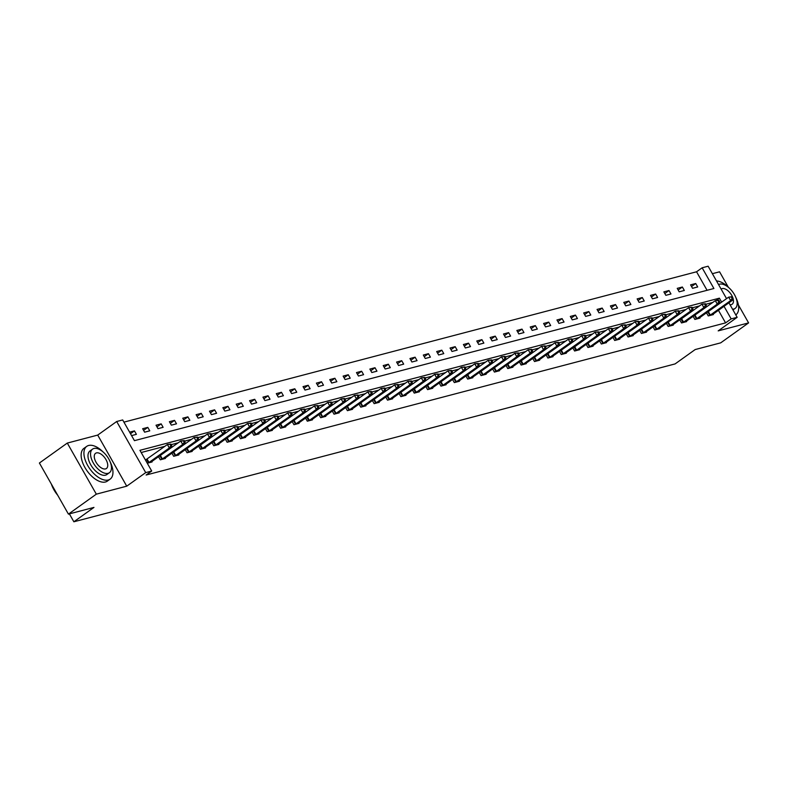 <?xml version="1.0" encoding="UTF-8"?>
<svg xmlns="http://www.w3.org/2000/svg" width="788" height="788" viewBox="0 0 788 788"><rect width="100%" height="100%" fill="white"/><g stroke="black" fill="none" stroke-linecap="round" stroke-linejoin="round"><path stroke-width="1.18" d="M707.072 290.299L696.553 271.781L702.138 267.792L708.136 266.216L726.556 298.652M728.289 287.147L719.572 271.801L712.382 273.692M728.91 302.789L737.164 317.318L718.183 330.881L748.6 322.893L720.705 342.849L695.174 349.557L675.089 363.918L73.865 521.784L93.959 507.413L68.428 514.121L39.4 463.019L67.295 443.073L96.323 494.165L126.74 486.176L145.711 472.613L116.683 421.511L122.682 419.945L134.443 440.659L713.908 288.506L702.138 267.792M126.74 486.176L97.712 435.084L67.295 443.073M97.712 435.084L116.683 421.511M696.553 271.781L123.923 422.141M748.6 322.893L738.386 304.917M68.428 514.121L96.323 494.165M69.374 513.875L73.865 521.784M131.576 435.606L136.403 434.336L134.443 430.888L129.616 432.149M144.628 432.179L149.759 430.829L147.799 427.372L142.658 428.721L144.628 432.179M157.984 428.672L163.126 427.323L161.166 423.865L156.024 425.215L157.984 428.672M171.351 425.156L176.492 423.806L174.532 420.359L169.39 421.708L171.351 425.156M184.717 421.649L189.859 420.299L187.899 416.852L182.757 418.201L184.717 421.649M198.083 418.142L203.215 416.793L201.255 413.336L196.123 414.685L198.083 418.142M211.44 414.636L216.582 413.286L214.622 409.829L209.48 411.178L211.44 414.636M224.807 411.119L229.948 409.77L227.988 406.322L222.846 407.672L224.807 411.119M238.173 407.613L243.315 406.263L241.355 402.816L236.213 404.165L238.173 407.613M251.539 404.106L256.681 402.757L254.711 399.299L249.579 400.649L251.539 404.106M264.896 400.599L270.038 399.25L268.078 395.793L262.936 397.142L264.896 400.599M278.262 397.083L283.404 395.734L281.444 392.286L276.302 393.636L278.262 397.083M291.629 393.576L296.771 392.227L294.81 388.779L289.669 390.129L291.629 393.576M304.995 390.07L310.137 388.72L308.177 385.263L303.035 386.613L304.995 390.07M318.362 386.563L323.494 385.214L321.534 381.756L316.392 383.106L318.362 386.563M331.718 383.047L336.86 381.697L334.9 378.25L329.758 379.599L331.718 383.047M345.085 379.54L350.227 378.191L348.266 374.743L343.125 376.093L345.085 379.54M358.451 376.034L363.593 374.684L361.633 371.227L356.491 372.576L358.451 376.034M371.818 372.527L376.95 371.178L374.989 367.72L369.858 369.07L371.818 372.527M385.174 369.011L390.316 367.661L388.356 364.214L383.214 365.563L385.174 369.011M398.541 365.504L403.683 364.154L401.722 360.707L396.581 362.056L398.541 365.504M411.907 361.997L417.049 360.648L415.089 357.191L409.947 358.54L411.907 361.997M425.274 358.491L430.415 357.141L428.445 353.684L423.314 355.033L425.274 358.491M438.63 354.974L443.772 353.625L441.812 350.177L436.67 351.527L438.63 354.974M451.997 351.468L457.139 350.118L455.178 346.671L450.037 348.02L451.997 351.468M465.363 347.961L470.505 346.612L468.545 343.154L463.403 344.504L465.363 347.961M478.73 344.454L483.871 343.105L481.901 339.648L476.77 340.997L478.73 344.454M492.096 340.938L497.228 339.589L495.268 336.141L490.126 337.491L492.096 340.938M505.453 337.431L510.594 336.082L508.634 332.635L503.493 333.984L505.453 337.431M518.819 333.925L523.961 332.575L522.001 329.118L516.859 330.467L518.819 333.925M532.186 330.418L537.327 329.069L535.367 325.611L530.225 326.961L532.186 330.418M545.552 326.902L550.684 325.552L548.724 322.105L543.592 323.454L545.552 326.902M558.909 323.395L564.05 322.046L562.09 318.598L556.949 319.948L558.909 323.395M572.275 319.889L577.417 318.539L575.457 315.082L570.315 316.431L572.275 319.889M585.642 316.382L590.783 315.033L588.823 311.575L583.681 312.925L585.642 316.382M599.008 312.866L604.15 311.516L602.18 308.069L597.048 309.418L599.008 312.866M612.365 309.359L617.506 308.01L615.546 304.562L610.404 305.911L612.365 309.359M625.731 305.852L630.873 304.503L628.913 301.046L623.771 302.395L625.731 305.852M639.098 302.346L644.239 300.996L642.279 297.539L637.137 298.888L639.098 302.346M652.464 298.829L657.606 297.48L655.636 294.032L650.504 295.382L652.464 298.829M665.83 295.323L670.962 293.973L669.002 290.526L663.86 291.875L665.83 295.323M679.187 291.816L684.329 290.467L682.369 287.009L677.227 288.359L679.187 291.816M692.553 288.309L697.695 286.96L695.735 283.503L690.593 284.852L692.553 288.309M721.66 302.159L719.395 298.169L139.939 450.322L151.71 471.037L146.125 475.026L725.581 322.883L718.429 310.285M712.825 302.425L705.772 304.276M699.458 305.931L692.416 307.783M686.102 309.438L679.049 311.29M672.735 312.954L665.683 314.806M659.369 316.461L652.316 318.313M646.002 319.967L638.95 321.819M632.636 323.474L625.593 325.326M619.279 326.99L612.227 328.842M605.913 330.497L598.86 332.349M592.546 334.004L585.494 335.855M579.18 337.51L572.137 339.362M565.823 341.027L558.771 342.879M552.457 344.533L545.404 346.385M539.09 348.04L532.038 349.892M525.724 351.546L518.681 353.398M512.367 355.063L505.315 356.915M499.001 358.57L491.948 360.421M485.635 362.076L478.582 363.928M472.268 365.583L465.216 367.435M458.902 369.099L451.859 370.951M445.545 372.606L438.492 374.458M432.179 376.112L425.126 377.964M418.812 379.619L411.76 381.471M405.446 383.135L398.403 384.987M392.089 386.642L385.036 388.494M378.723 390.149L371.67 392M365.356 393.655L358.304 395.507M351.99 397.172L344.947 399.024M338.633 400.678L331.581 402.53M325.267 404.185L318.214 406.037M311.9 407.691L304.848 409.543M298.534 411.208L291.481 413.06M285.167 414.715L278.125 416.566M271.811 418.221L264.758 420.073M258.444 421.728L251.392 423.58M245.078 425.244L238.025 427.096M231.711 428.751L224.669 430.603M218.355 432.257L211.302 434.109M204.988 435.764L197.936 437.616M191.622 439.28L184.569 441.132M178.255 442.787L171.213 444.639M164.899 446.294L141.19 452.519M147.267 463.226L152.094 461.955L151.818 461.472M146.371 459.493L145.307 459.768M158.536 456.666L160.309 459.798L165.45 458.449L165.175 457.966M171.902 453.159L173.675 456.291L178.817 454.942L178.541 454.459M185.269 449.652L187.042 452.775L192.183 451.425L191.908 450.943M201.797 448.904L200.044 445.328L198.645 446.175L200.408 449.268L205.55 447.919L205.274 447.436M211.992 442.629L213.775 445.762L218.906 444.412L218.64 443.93M225.358 439.123L227.131 442.255L232.273 440.906L231.997 440.423M238.725 435.616L240.498 438.739L245.639 437.389L245.363 436.907M252.081 432.1L253.864 435.232L259.006 433.883L258.73 433.4M265.448 428.593L267.231 431.726L272.362 430.376L272.096 429.893M278.814 425.087L280.587 428.219L285.729 426.869L285.453 426.387M292.181 421.58L293.954 424.702L299.095 423.353L298.819 422.87M308.709 420.831L306.956 417.256L305.557 418.103L307.32 421.196L312.462 419.846L312.186 419.364M318.904 414.557L320.686 417.689L325.828 416.34L325.552 415.857M332.27 411.05L334.043 414.183L339.185 412.833L338.909 412.351M345.636 407.544L347.409 410.666L352.551 409.317L352.275 408.834M359.003 404.027L360.776 407.16L365.918 405.81L365.642 405.327M372.36 400.521L374.142 403.653L379.284 402.304L379.008 401.821M385.726 397.014L387.509 400.146L392.641 398.797L392.375 398.314M399.092 393.507L400.865 396.63L406.007 395.281L405.731 394.798M415.621 392.759L413.867 389.183L412.479 390.03L414.232 393.123L419.374 391.774L419.098 391.291M425.815 386.484L427.598 389.617L432.74 388.267L432.464 387.785M439.182 382.978L440.965 386.11L446.097 384.761L445.831 384.278M452.548 379.471L454.321 382.594L459.463 381.244L459.187 380.762M465.915 375.965L467.688 379.087L472.83 377.738L472.554 377.255M479.271 372.448L481.054 375.581L486.196 374.231L485.92 373.748M492.638 368.942L494.421 372.074L499.562 370.724L499.287 370.242M506.004 365.435L507.777 368.557L512.919 367.208L512.643 366.725M522.533 364.686L520.789 361.111L519.39 361.958L521.144 365.051L526.285 363.701L526.01 363.219M532.727 358.412L534.51 361.544L539.652 360.195L539.376 359.712M546.094 354.905L547.877 358.038L553.018 356.688L552.743 356.206M559.46 351.399L561.243 354.521L566.375 353.172L566.109 352.689M575.989 350.65L574.245 347.075L572.846 347.922L574.6 351.015L579.741 349.665L579.466 349.183M586.193 344.376L587.966 347.508L593.108 346.159L592.832 345.676M599.55 340.869L601.333 344.001L606.474 342.652L606.199 342.169M612.916 337.363L614.699 340.485L619.831 339.135L619.565 338.653M626.283 333.856L628.056 336.978L633.197 335.629L632.922 335.146M639.649 330.339L641.422 333.472L646.564 332.122L646.288 331.64M653.006 326.833L654.789 329.965L659.93 328.616L659.654 328.133M666.372 323.326L668.155 326.449L673.297 325.099L673.021 324.617M682.9 322.578L681.157 319.002L679.758 319.849L681.512 322.942L686.653 321.593L686.378 321.11M693.105 316.303L694.878 319.435L700.02 318.086L699.744 317.603M706.462 312.797L708.245 315.929L713.386 314.579L713.11 314.097M737.164 317.318L731.165 318.884L724.014 306.296M725.581 322.883L731.165 318.884M151.71 471.037L145.711 472.613M716.302 300.386L719.395 298.169M130.493 433.705L134.443 430.888M143.603 430.376L147.799 427.372M156.97 426.869L161.166 423.865M170.326 423.363L174.532 420.359M183.693 419.856L187.899 416.852M197.059 416.34L201.255 413.336M210.426 412.833L214.622 409.829M223.782 409.327L227.988 406.322M237.149 405.82L241.355 402.816M250.515 402.304L254.711 399.299M263.881 398.797L268.078 395.793M277.248 395.29L281.444 392.286M290.605 391.784L294.81 388.779M303.971 388.267L308.177 385.263M317.337 384.761L321.534 381.756M330.704 381.254L334.9 378.25M344.06 377.748L348.266 374.743M357.427 374.231L361.633 371.227M370.793 370.724L374.989 367.72M384.16 367.218L388.356 364.214M397.516 363.711L401.722 360.707M410.883 360.195L415.089 357.191M424.249 356.688L428.445 353.684M437.616 353.182L441.812 350.177M450.982 349.675L455.178 346.671M464.339 346.159L468.545 343.154M477.705 342.652L481.901 339.648M491.072 339.145L495.268 336.141M504.438 335.639L508.634 332.635M517.795 332.122L522.001 329.118M531.161 328.616L535.367 325.611M544.528 325.109L548.724 322.105M557.894 321.603L562.09 318.598M571.251 318.086L575.457 315.082M584.617 314.579L588.823 311.575M597.984 311.073L602.18 308.069M611.35 307.566L615.546 304.562M624.717 304.05L628.913 301.046M638.073 300.543L642.279 297.539M651.44 297.037L655.636 294.032M664.806 293.53L669.002 290.526M678.173 290.014L682.369 287.009M691.529 286.507L695.735 283.503M148.331 462.94L169.341 447.968L171.479 447.407L150.705 462.32M145.465 460.044L167.381 444.521L170.917 444.127L170.06 444.353L170.848 445.732L171.705 445.506L170.917 444.127M170.848 445.732L169.341 447.968L167.381 444.521L170.06 444.353M171.479 447.407L171.705 445.506M57.701 495.238A19.651 10.293 -125.6 0 1 51.378 484.098M51.703 484.669A20.133 10.549 54.4 0 0 57.229 494.401M103.139 451.997A20.133 10.549 54.4 0 0 88.63 445.476A20.133 10.549 54.4 0 0 86.729 446.363A20.133 10.549 54.4 0 0 88.748 467.235A20.133 10.549 54.4 0 0 108.242 480A20.133 10.549 54.4 0 0 110.153 479.114A20.133 10.549 54.4 0 0 110.123 461.758M86.729 446.363L83.932 448.352A20.133 10.549 54.4 0 0 85.961 469.224A20.133 10.549 54.4 0 0 105.454 481.99A20.133 10.549 54.4 0 0 107.365 481.113L110.153 479.114M109.443 472.692L106.873 474.524A14.499 7.594 -125.6 0 1 105.503 475.164A14.499 7.594 -125.6 0 1 91.457 465.974A14.499 7.594 -125.6 0 1 90.009 450.943L92.57 449.111A14.499 7.594 54.4 0 0 94.028 464.142A14.499 7.594 54.4 0 0 108.064 473.332A14.499 7.594 54.4 0 0 109.443 472.692A14.499 7.594 54.4 0 0 107.986 457.661A14.499 7.594 54.4 0 0 93.949 448.471A14.499 7.594 54.4 0 0 92.57 449.111M105.553 468.909A9.338 4.895 54.4 0 0 106.439 468.496A9.338 4.895 54.4 0 0 105.503 458.813A9.338 4.895 54.4 0 0 96.451 452.893A9.338 4.895 54.4 0 0 95.575 453.297A9.338 4.895 54.4 0 0 96.51 462.989A9.338 4.895 54.4 0 0 105.553 468.909M732.545 309.201A14.499 7.594 54.4 0 0 733.786 309.034A14.499 7.594 54.4 0 0 735.155 308.394A14.499 7.594 54.4 0 0 733.697 293.372A14.499 7.594 54.4 0 0 719.661 284.173A14.499 7.594 54.4 0 0 718.587 284.616M729.993 304.7A9.338 4.895 54.4 0 0 731.274 304.611A9.338 4.895 54.4 0 0 732.16 304.207A9.338 4.895 54.4 0 0 732.988 298.228M732.889 297.933A9.338 4.895 54.4 0 0 722.172 288.595A9.338 4.895 54.4 0 0 721.286 289.009A9.338 4.895 54.4 0 0 721.138 289.117M735.874 314.816L735.775 314.885A20.133 10.549 54.4 0 0 735.874 314.816A20.133 10.549 54.4 0 0 735.834 297.46M728.861 287.709A20.133 10.549 54.4 0 0 716.509 280.961M161.698 459.434L182.708 444.462L184.845 443.9L164.071 458.813M158.555 456.705L180.738 441.014L184.284 440.61L183.427 440.837L184.205 442.226L185.062 441.999L184.284 440.61M184.205 442.226L182.708 444.462L180.738 441.014L183.427 440.837M184.845 443.9L185.062 441.999M175.064 455.927L196.064 440.955L198.212 440.394L177.428 455.306M171.922 453.189L194.104 437.498L197.64 437.104L196.783 437.33L197.571 438.709L198.428 438.483L197.64 437.104M197.571 438.709L196.064 440.955L194.104 437.498L196.783 437.33M198.212 440.394L198.428 438.483M188.43 452.411L209.431 437.448L211.578 436.887L190.794 451.79M185.278 449.682L207.471 433.991L211.007 433.597L210.15 433.824L210.938 435.203L211.795 434.976L211.007 433.597M210.938 435.203L209.431 437.448L207.471 433.991L210.15 433.824M211.578 436.887L211.795 434.976M202.004 448.776L222.797 433.932L224.935 433.37L204.161 448.283M200.044 445.328L220.837 430.484L224.373 430.09L223.516 430.317L224.304 431.696L225.161 431.469L224.373 430.09M224.304 431.696L222.797 433.932L220.837 430.484L223.516 430.317M224.935 433.37L225.161 431.469M215.154 445.397L236.164 430.425L238.301 429.864L217.527 444.777M212.011 442.669L234.203 426.978L237.74 426.574L236.883 426.8L237.661 428.189L238.518 427.963L237.74 426.574M237.661 428.189L236.164 430.425L234.203 426.978L236.883 426.8M238.301 429.864L238.518 427.963M228.52 441.891L249.52 426.919L251.667 426.357L230.884 441.27M225.378 439.152L247.56 423.461L251.106 423.067L250.249 423.294L251.027 424.673L251.884 424.446L251.106 423.067M251.027 424.673L249.52 426.919L247.56 423.461L250.249 423.294M251.667 426.357L251.884 424.446M241.886 438.374L262.887 423.412L265.034 422.851L244.25 437.754M238.744 435.646L260.926 419.955L264.463 419.561L263.606 419.787L264.394 421.166L265.251 420.94L264.463 419.561M264.394 421.166L262.887 423.412L260.926 419.955L263.606 419.787M265.034 422.851L265.251 420.94M255.253 434.868L276.253 419.896L278.391 419.334L257.617 434.247M252.101 432.139L274.293 416.448L277.829 416.054L276.972 416.281L277.76 417.66L278.617 417.433L277.829 416.054M277.76 417.66L276.253 419.896L274.293 416.448L276.972 416.281M278.391 419.334L278.617 417.433M268.609 431.361L289.62 416.389L291.757 415.828L270.983 430.74M265.467 428.633L287.659 412.942L291.196 412.538L290.339 412.764L291.117 414.153L291.974 413.927L291.196 412.538M291.117 414.153L289.62 416.389L287.659 412.942L290.339 412.764M291.757 415.828L291.974 413.927M281.976 427.854L302.976 412.882L305.123 412.321L284.34 427.234M278.834 425.116L301.016 409.425L304.562 409.031L303.705 409.258L304.483 410.637L305.34 410.41L304.562 409.031M304.483 410.637L302.976 412.882L301.016 409.425L303.705 409.258M305.123 412.321L305.34 410.41M295.342 424.338L316.343 409.376L318.49 408.814L297.706 423.717M292.2 421.61L314.382 405.918L317.919 405.524L317.062 405.751L317.85 407.13L318.707 406.904L317.919 405.524M317.85 407.13L316.343 409.376L314.382 405.918L317.062 405.751M318.49 408.814L318.707 406.904M308.916 420.703L329.709 405.859L331.846 405.298L311.073 420.211M306.956 417.256L327.749 402.412L331.285 402.018L330.428 402.244L331.216 403.623L332.073 403.397L331.285 402.018M331.216 403.623L329.709 405.859L327.749 402.412L330.428 402.244M331.846 405.298L332.073 403.397M322.065 417.325L343.076 402.353L345.213 401.791L324.439 416.704M318.923 414.596L341.115 398.905L344.651 398.501L343.795 398.728L344.583 400.117L345.44 399.89L344.651 398.501M344.583 400.117L343.076 402.353L341.115 398.905L343.795 398.728M345.213 401.791L345.44 399.89M335.432 413.818L356.442 398.846L358.579 398.285L337.806 413.198M332.29 411.08L354.472 395.389L358.018 394.995L357.161 395.221L357.939 396.6L358.796 396.374L358.018 394.995M357.939 396.6L356.442 398.846L354.472 395.389L357.161 395.221M358.579 398.285L358.796 396.374M348.798 410.312L369.799 395.34L371.946 394.778L351.162 409.681M345.656 407.573L367.838 391.882L371.375 391.488L370.518 391.715L371.306 393.094L372.163 392.867L371.375 391.488M371.306 393.094L369.799 395.34L367.838 391.882L370.518 391.715M371.946 394.778L372.163 392.867M362.165 406.795L383.165 391.823L385.312 391.262L364.529 406.175M359.013 404.067L381.205 388.376L384.741 387.982L383.884 388.208L384.672 389.587L385.529 389.361L384.741 387.982M384.672 389.587L383.165 391.823L381.205 388.376L383.884 388.208M385.312 391.262L385.529 389.361M375.531 403.289L396.531 388.317L398.669 387.755L377.895 402.668M372.379 400.56L394.571 384.869L398.107 384.465L397.25 384.692L398.038 386.081L398.895 385.854L398.107 384.465M398.038 386.081L396.531 388.317L394.571 384.869L397.25 384.692M398.669 387.755L398.895 385.854M388.888 399.782L409.898 384.81L412.035 384.249L391.262 399.161M385.746 397.044L407.938 381.353L411.474 380.959L410.617 381.185L411.395 382.564L412.252 382.338L411.474 380.959M411.395 382.564L409.898 384.81L407.938 381.353L410.617 381.185M412.035 384.249L412.252 382.338M402.254 396.275L423.255 381.303L425.402 380.742L404.618 395.645M399.112 393.537L421.294 377.846L424.84 377.452L423.983 377.679L424.762 379.058L425.619 378.831L424.84 377.452M424.762 379.058L423.255 381.303L421.294 377.846L423.983 377.679M425.402 380.742L425.619 378.831M415.837 392.631L436.621 377.787L438.768 377.225L417.985 392.138M413.867 389.183L434.661 374.339L438.197 373.945L437.34 374.172L438.128 375.551L438.985 375.324L438.197 373.945M438.128 375.551L436.621 377.787L434.661 374.339L437.34 374.172M438.768 377.225L438.985 375.324M428.987 389.252L449.987 374.28L452.125 373.719L431.351 388.632M425.835 386.524L448.027 370.833L451.563 370.429L450.706 370.656L451.494 372.044L452.351 371.818L451.563 370.429M451.494 372.044L449.987 374.28L448.027 370.833L450.706 370.656M452.125 373.719L452.351 371.818M442.344 385.746L463.354 370.774L465.491 370.212L444.718 385.125M439.202 383.007L461.394 367.316L464.93 366.922L464.073 367.149L464.851 368.528L465.708 368.301L464.93 366.922M464.851 368.528L463.354 370.774L461.394 367.316L464.073 367.149M465.491 370.212L465.708 368.301M455.71 382.239L476.71 367.267L478.858 366.706L458.074 381.609M452.568 379.501L474.75 363.81L478.296 363.416L477.439 363.642L478.217 365.021L479.074 364.795L478.296 363.416M478.217 365.021L476.71 367.267L474.75 363.81L477.439 363.642M478.858 366.706L479.074 364.795M469.077 378.723L490.077 363.751L492.224 363.189L471.441 378.102M465.935 375.994L488.117 360.303L491.653 359.909L490.796 360.136L491.584 361.515L492.441 361.288L491.653 359.909M491.584 361.515L490.077 363.751L488.117 360.303L490.796 360.136M492.224 363.189L492.441 361.288M482.443 375.216L503.443 360.244L505.581 359.683L484.807 374.596M479.291 372.488L501.483 356.797L505.019 356.393L504.162 356.619L504.95 358.008L505.807 357.782L505.019 356.393M504.95 358.008L503.443 360.244L501.483 356.797L504.162 356.619M505.581 359.683L505.807 357.782M495.8 371.709L516.81 356.737L518.947 356.176L498.174 371.089M492.658 368.971L514.85 353.28L518.386 352.886L517.529 353.113L518.317 354.492L519.174 354.265L518.386 352.886M518.317 354.492L516.81 356.737L514.85 353.28L517.529 353.113M518.947 356.176L519.174 354.265M509.166 368.203L530.176 353.231L532.314 352.669L511.54 367.572M506.024 365.465L528.206 349.774L531.752 349.38L530.895 349.606L531.673 350.985L532.53 350.759L531.752 349.38M531.673 350.985L530.176 353.231L528.206 349.774L530.895 349.606M532.314 352.669L532.53 350.759M522.749 364.558L543.533 349.714L545.68 349.153L524.897 364.066M520.789 361.111L541.573 346.267L545.109 345.873L544.252 346.099L545.04 347.478L545.897 347.252L545.109 345.873M545.04 347.478L543.533 349.714L541.573 346.267L544.252 346.099M545.68 349.153L545.897 347.252M535.899 361.18L556.899 346.208L559.047 345.646L538.263 360.559M532.747 358.451L554.939 342.76L558.475 342.366L557.618 342.583L558.406 343.972L559.263 343.745L558.475 342.366M558.406 343.972L556.899 346.208L554.939 342.76L557.618 342.583M559.047 345.646L559.263 343.745M549.266 357.673L570.266 342.701L572.403 342.14L551.63 357.053M546.114 354.935L568.306 339.244L571.842 338.85L570.985 339.076L571.773 340.455L572.63 340.229L571.842 338.85M571.773 340.455L570.266 342.701L568.306 339.244L570.985 339.076M572.403 342.14L572.63 340.229M562.622 354.167L583.632 339.195L585.77 338.633L564.996 353.536M559.48 351.428L581.672 335.737L585.208 335.343L584.351 335.57L585.129 336.949L585.986 336.722L585.208 335.343M585.129 336.949L583.632 339.195L581.672 335.737L584.351 335.57M585.77 338.633L585.986 336.722M576.205 350.522L596.989 335.678L599.136 335.117L578.353 350.03M574.245 347.075L595.029 332.231L598.565 331.837L597.718 332.063L598.496 333.442L599.353 333.216L598.565 331.837M598.496 333.442L596.989 335.678L595.029 332.231L597.718 332.063M599.136 335.117L599.353 333.216M589.355 347.144L610.355 332.172L612.503 331.61L591.719 346.523M586.203 344.415L608.395 328.724L611.931 328.33L611.074 328.547L611.862 329.936L612.719 329.709L611.931 328.33M611.862 329.936L610.355 332.172L608.395 328.724L611.074 328.547M612.503 331.61L612.719 329.709M602.721 343.637L623.722 328.665L625.859 328.103L605.085 343.016M599.57 340.899L621.762 325.208L625.298 324.814L624.441 325.04L625.229 326.419L626.086 326.193L625.298 324.814M625.229 326.419L623.722 328.665L621.762 325.208L624.441 325.04M625.859 328.103L626.086 326.193M616.078 340.13L637.088 325.158L639.226 324.597L618.452 339.5M612.936 337.392L635.128 321.701L638.664 321.307L637.807 321.534L638.585 322.913L639.442 322.686L638.664 321.307M638.585 322.913L637.088 325.158L635.128 321.701L637.807 321.534M639.226 324.597L639.442 322.686M629.445 336.614L650.445 321.642L652.592 321.08L631.809 335.993M626.302 333.885L648.485 318.194L652.031 317.8L651.174 318.027L651.952 319.406L652.809 319.179L652.031 317.8M651.952 319.406L650.445 321.642L648.485 318.194L651.174 318.027M652.592 321.08L652.809 319.179M642.811 333.107L663.811 318.135L665.958 317.574L645.175 332.487M639.669 330.379L661.851 314.688L665.387 314.294L664.53 314.51L665.318 315.899L666.175 315.673L665.387 314.294M665.318 315.899L663.811 318.135L661.851 314.688L664.53 314.51M665.958 317.574L666.175 315.673M656.177 329.601L677.178 314.629L679.315 314.067L658.541 328.98M653.025 326.862L675.217 311.171L678.754 310.777L677.897 311.004L678.685 312.383L679.542 312.156L678.754 310.777M678.685 312.383L677.178 314.629L675.217 311.171L677.897 311.004M679.315 314.067L679.542 312.156M669.534 326.094L690.544 311.122L692.682 310.561L671.908 325.464M666.392 323.356L688.584 307.665L692.12 307.271L691.263 307.497L692.051 308.876L692.908 308.65L692.12 307.271M692.051 308.876L690.544 311.122L688.584 307.665L691.263 307.497M692.682 310.561L692.908 308.65M683.117 322.45L703.911 307.606L706.048 307.044L685.264 321.957M681.157 319.002L701.941 304.158L705.487 303.764L704.63 303.991L705.408 305.37L706.265 305.143L705.487 303.764M705.408 305.37L703.911 307.606L701.941 304.158L704.63 303.991M706.048 307.044L706.265 305.143M696.267 319.071L717.267 304.099L719.414 303.538L698.631 318.451M693.125 316.343L715.307 300.652L718.843 300.258L717.986 300.474L718.774 301.863L719.631 301.637L718.843 300.258M718.774 301.863L717.267 304.099L715.307 300.652L717.986 300.474M719.414 303.538L719.631 301.637M709.633 315.564L730.634 300.592L732.781 300.031L711.997 314.944M706.481 312.826L728.673 297.135L732.21 296.741L731.353 296.968L732.141 298.347L732.998 298.12L732.21 296.741M732.141 298.347L730.634 300.592L728.673 297.135L731.353 296.968M732.781 300.031L732.998 298.12M148.548 462.812L146.588 459.365M149.031 462.497L147.07 459.049M161.914 459.305L159.954 455.848M162.397 458.99L160.427 455.533M175.281 455.799L173.321 452.342M175.754 455.484L173.793 452.026M188.647 452.282L186.677 448.835M189.12 451.967L187.16 448.52M202.486 448.461L200.526 445.013M215.37 445.269L213.41 441.812M215.853 444.954L213.893 441.497M228.737 441.763L226.777 438.305M229.209 441.447L227.249 437.99M242.103 438.246L240.143 434.799M242.576 437.931L240.616 434.483M255.46 434.74L253.5 431.292M255.942 434.424L253.982 430.977M268.826 431.233L266.866 427.776M269.309 430.918L267.349 427.46M282.193 427.726L280.233 424.269M282.675 427.411L280.705 423.954M295.559 424.21L293.599 420.762M296.032 423.895L294.072 420.447M309.398 420.388L307.438 416.941M322.282 417.197L320.322 413.739M322.765 416.882L320.805 413.424M335.649 413.69L333.688 410.233M336.131 413.375L334.161 409.918M349.015 410.174L347.055 406.726M349.488 409.858L347.528 406.411M362.381 406.667L360.411 403.22M362.854 406.352L360.894 402.904M375.738 403.161L373.778 399.703M376.221 402.845L374.261 399.388M389.105 399.654L387.144 396.197M389.587 399.339L387.627 395.881M402.471 396.137L400.511 392.69M402.944 395.822L400.984 392.375M416.31 392.316L414.35 388.868M429.194 389.124L427.234 385.667M429.677 388.809L427.717 385.352M442.56 385.618L440.6 382.16M443.043 385.302L441.083 381.845M455.927 382.101L453.967 378.654M456.4 381.786L454.44 378.339M469.293 378.595L467.333 375.147M469.766 378.279L467.806 374.832M482.65 375.088L480.69 371.631M483.133 374.773L481.173 371.315M496.016 371.581L494.056 368.124M496.499 371.266L494.539 367.809M509.383 368.065L507.423 364.617M509.866 367.75L507.896 364.302M523.222 364.243L521.262 360.796M536.116 361.052L534.146 357.594M536.589 360.737L534.628 357.279M549.472 357.545L547.512 354.088M549.955 357.23L547.995 353.773M562.839 354.029L560.879 350.581M563.322 353.714L561.361 350.266M576.678 350.207L574.718 346.759M589.572 347.016L587.602 343.558M590.045 346.7L588.084 343.243M602.928 343.509L600.968 340.052M603.411 343.194L601.451 339.736M616.295 339.992L614.335 336.545M616.777 339.677L614.817 336.23M629.661 336.486L627.701 333.038M630.134 336.171L628.174 332.723M643.028 332.979L641.068 329.522M643.5 332.664L641.54 329.207M656.384 329.473L654.424 326.015M656.867 329.157L654.907 325.7M669.751 325.956L667.791 322.509M670.233 325.641L668.273 322.194M683.6 322.134L681.63 318.687M696.484 318.943L694.524 315.486M696.956 318.628L694.996 315.17M709.85 315.436L707.88 311.979M710.323 315.121L708.363 311.664M732.978 309.95L735.155 308.394"/></g></svg>
